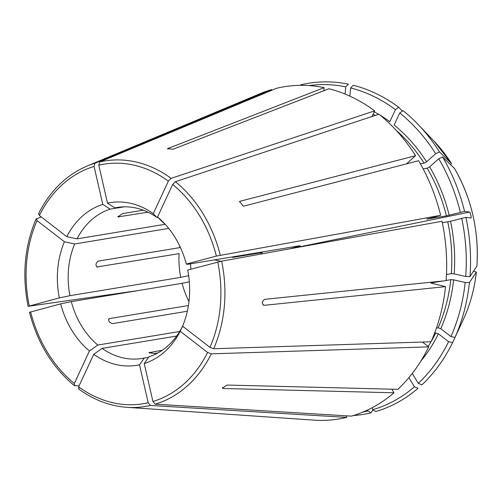 <?xml version="1.0" encoding="UTF-8"?>
<svg xmlns="http://www.w3.org/2000/svg" width="502" height="502" viewBox="0 0 502 502"><rect width="100%" height="100%" fill="white"/><g stroke="black" fill="none" stroke-linecap="round" stroke-linejoin="round"><path stroke-width="0.75" d="M391.792 389.188L393.982 392.784L223.183 388.492L222.424 388.153L227.023 385.053L397.822 389.339A168.352 134.097 -99.4 0 0 428.683 346.869L211.304 353.841L207.602 352.454L180.199 331.27A82.416 65.643 80.6 0 1 144.225 363.536L148.994 356.79A76.524 60.955 80.6 0 0 182.138 327.059L180.199 331.27M290.595 248.678L469.621 212.082C470.148 211.649 471.742 218.59 470.989 218.037L465.919 217.372L450.551 221.225L442.325 222.744M372.02 116.489L374.63 110.867A168.352 134.097 -99.4 0 0 328.986 88.772L173.014 149.257L167.561 148.655L324.097 87.655A168.352 134.097 -99.4 0 0 276.376 88.333L99.691 161.977L98.794 165.189L107.491 203.147A82.416 65.643 80.6 0 1 153.261 213.645L168.365 181.147A121.384 96.685 -99.4 0 0 98.794 165.189M119.313 207.15L114.889 207.884L107.491 203.147M309.056 85.585A165.472 131.806 -99.4 0 1 345.752 86.846L348.369 84.167A167.806 133.664 -99.4 0 0 300.823 84.844L300.472 85.334M143.271 210.181L122.4 213.632L117.901 216.908L148.008 212.202M165.139 224.287L77.026 238.864L66.797 236.668A82.416 65.643 80.6 0 1 102.772 204.408L110.17 209.139A76.524 60.955 80.6 0 0 77.026 238.864M38.83 213.582L39.394 215.49L66.797 236.668M179.823 246.231A76.524 60.955 -99.4 0 0 179.628 247.655L98.078 261.147C95.499 263.525 95.317 265.52 97.532 267.139L97.118 267.114M262.138 252.55L232.677 257.419A17.859 14.225 -99.4 0 1 232.821 256.848M29.856 312.225L60.679 303.861L71.309 301.639L182.082 283.316A76.524 60.955 -99.4 0 0 188.972 301.564M189.31 281.817L182.082 283.316M188.633 275.692L180.714 277.361L69.947 295.684L59.318 297.899A82.416 65.643 80.6 0 1 64.425 241.776L74.654 243.972A76.524 60.955 80.6 0 0 69.947 295.684M138.383 290.545L28.488 306.264L59.318 297.899M28.488 306.264L28.118 306.276M187.328 311.24L112.392 323.639C108.984 322.391 107.961 320.715 109.323 318.613L188.426 305.53M79.027 389.063L78.626 386.797L93.736 354.293L102.107 348.375L176.66 336.039M157.979 352.9L154.428 353.483L148.994 352.674L162.24 350.264M373.017 409.889L370.934 412.832L368.004 410.962L367.765 409.933M148.611 357.33L144.275 358.045L139.506 364.791A82.416 65.643 80.6 0 1 93.736 354.293M346.374 415.825A167.806 133.664 -99.4 0 0 346.38 415.825L346.738 417.388L150.443 405.447L148.197 402.755L139.506 364.791M454.981 337.444L452.616 342.552A167.806 133.664 -99.4 0 1 421.868 384.865L418.291 383.352L412.255 373.469M372.258 407.674L372.722 409.707L375.653 411.577A167.806 133.664 -99.4 0 0 418.028 388.31L414.451 386.791L408.879 377.661M473.53 271.205L476.354 272.103C474.497 288.851 470.255 304.425 463.622 318.826L454.988 337.451L450.94 336.578L440.769 328.716L438.12 327.812L436.433 328.088M445.55 286.648A168.352 134.097 -99.4 0 1 431.055 341.768L213.676 348.739L209.974 347.353L182.571 326.168A82.416 65.643 80.6 0 0 187.679 270.045L221.646 261.159L442.017 221.282A168.352 134.097 -99.4 0 1 446.096 280.662L264.617 299.349C261.693 301.639 261.511 303.635 264.071 305.335L445.55 286.648L430.923 283.09M476.881 266.16A138.477 110.302 -99.4 0 0 454.511 168.496L454.548 168.534C471.642 198.503 479.09 231.027 476.9 266.11L469.979 276.539L465.712 276.514L454.166 273.866L451.323 273.69L446.473 274.494M291.204 248.427L297.19 246.833C300.723 245.867 301.2 245.572 298.621 245.961L187.855 264.284L186.311 264.083L216.368 256.076A121.384 96.685 -99.4 0 0 172.669 184.472L157.559 216.971A82.416 65.643 80.6 0 1 164.028 223.039A82.416 65.643 80.6 0 1 186.311 264.083M469.621 212.082L464.551 211.411L446.397 215.879L426.92 219.104L440.656 215.327L216.368 256.076M426.895 218.991A148.968 118.654 -99.4 0 1 426.92 219.104L427.277 218.885M300.278 245.817L298.621 245.961M406.425 163.897L415.562 155.702L240.226 201.214L239.36 201.986M450.633 164.75L451.449 163.47L439.539 151.987L435.667 153.694L426.593 161.832L424.096 163.181L420.394 163.79M434.28 141.445L451.449 163.47A138.477 110.302 -99.4 0 0 434.28 141.445L418.404 124.772A167.806 133.664 -99.4 0 0 403.043 110.628L399.73 112.969L394.12 125.036A151.008 120.279 -99.4 0 1 426.593 161.832M402.409 111.074L398.739 107.302L395.425 109.643L389.816 121.71A151.008 120.279 -99.4 0 0 380.252 115.265M374.63 110.867L171.113 178.354L168.365 181.147M157.979 217.404L157.057 217.554L153.261 213.645M398.739 107.302A167.806 133.664 -99.4 0 0 353.251 85.284L350.634 87.963L349.894 96.152M114.889 207.884A76.524 60.955 80.6 0 1 117.091 207.464A76.524 60.955 80.6 0 1 157.057 217.554M345.752 86.846L345.094 94.081M395.425 109.643A165.472 131.806 -99.4 0 0 350.634 87.963M415.562 155.702A168.352 134.097 -99.4 0 0 378.935 114.192L175.418 181.686L172.669 184.472M435.667 153.694A165.472 131.806 -99.4 0 0 399.73 112.969M439.539 151.987A167.806 133.664 -99.4 0 0 418.404 124.772M165.629 224.77A76.524 60.955 80.6 0 0 161.362 220.88L157.559 216.971M460.347 212.29A165.472 131.806 -99.4 0 0 438.729 158.72L429.662 166.859L427.164 168.208L423.161 168.867M260.35 254.156L262.891 251.872M465.712 276.514A165.472 131.806 -99.4 0 0 461.708 218.251M469.979 276.539A167.806 133.664 -99.4 0 0 465.919 217.372M450.94 336.578A165.472 131.806 -99.4 0 0 465.166 282.5L453.626 279.852L450.777 279.683L446.115 280.455M418.291 383.352A165.472 131.806 -99.4 0 0 448.568 341.686L438.397 333.824L435.749 332.914L434.619 333.102M452.616 342.552L448.568 341.686M372.722 409.707A165.472 131.806 -99.4 0 0 414.451 386.791M363.059 412.029A165.472 131.806 -99.4 0 0 368.004 410.962M353.358 415.562A167.806 133.664 -99.4 0 0 370.934 412.832M220.874 261.31L214.58 259.867M463.622 318.826A138.477 110.302 -99.4 0 0 476.335 272.147L469.433 282.526L465.166 282.5M454.988 337.451A167.806 133.664 -99.4 0 0 469.433 282.526M454.511 168.496L442.607 157.013L438.729 158.72M464.551 211.411A167.806 133.664 -99.4 0 0 442.607 157.013M179.66 331.508L97.802 345.05L89.431 350.967A82.416 65.643 80.6 0 1 60.679 303.861M97.802 345.05A76.524 60.955 80.6 0 1 71.309 301.639M108.821 318.87L108.583 319.272M183.45 326.846L182.138 327.059M144.275 358.045A76.524 60.955 80.6 0 1 142.072 358.459A76.524 60.955 80.6 0 1 102.107 348.375M78.601 388.931C93.717 399.937 109.819 406.068 126.918 407.329L314.064 420.136A168.352 134.097 -99.4 0 0 346.738 417.388M422.439 342.044L428.683 346.869M442.77 281.007L431.3 282.902A148.968 118.654 -99.4 0 1 431.256 283.341M79.052 385.887L74.271 385.574C52.359 367.301 37.424 342.866 29.467 312.257M74.723 385.737L74.327 383.472L89.431 350.967M144.225 363.536L152.915 401.493L155.162 404.185L351.456 416.133A168.352 134.097 -99.4 0 0 393.982 392.784M263.255 305.147L263.588 305.291M440.656 215.327A168.352 134.097 -99.4 0 0 418.63 160.728L243.294 206.24L239.649 201.54L240.226 201.214M323.815 90.78L324.097 87.655M41.315 216.977L36.081 219.016M271.808 90.241L271.657 89.588A168.352 134.097 -99.4 0 0 260.061 93.692L87.009 166.08C66.138 175.091 49.949 191.024 38.453 213.877M271.657 89.588L94.972 163.232L94.075 166.444L102.772 204.408M124.189 206.824L110.17 209.139M36.458 218.684L37.022 220.591L64.425 241.776M180.714 277.361A76.524 60.955 -99.4 0 1 179.088 253.648L96.83 266.976M168.716 228.41L74.654 243.972M223.183 388.492L222.524 387.412M168.132 148.14L168.038 149.163M375.245 115.416A148.968 118.654 -99.4 0 0 373.074 114.218M378.633 114.293A151.008 120.279 -99.4 0 0 374.191 111.808M424.096 163.181A148.968 118.654 -99.4 0 0 396.235 130.401M297.19 246.833A68.36 54.454 -99.4 0 0 297.027 246.225M446.397 215.879A148.968 118.654 -99.4 0 0 427.164 168.208M449.19 215.264A151.008 120.279 -99.4 0 0 429.662 166.859M451.323 273.69A148.968 118.654 -99.4 0 0 447.765 221.84M454.166 273.866A151.008 120.279 -99.4 0 0 450.551 221.225M438.12 327.812A148.968 118.654 -99.4 0 0 450.777 279.683M440.769 328.716A151.008 120.279 -99.4 0 0 453.626 279.852M428.162 346.468A148.968 118.654 -99.4 0 0 431.023 341.768M431.162 341.529A148.968 118.654 -99.4 0 0 435.749 332.914M420.902 361.007A151.008 120.279 -99.4 0 0 438.397 333.824M190.503 263.845A68.36 54.454 -99.4 0 0 190.986 269.16M30.622 311.861A121.384 96.685 -99.4 0 0 74.327 383.472M126.918 407.329A124.414 99.101 -99.4 0 0 150.443 405.447M78.626 386.797A121.384 96.685 -99.4 0 0 148.197 402.755M155.162 404.185A124.414 99.101 -99.4 0 0 211.304 353.841M152.915 401.493A121.384 96.685 -99.4 0 0 207.602 352.454M213.676 348.739A124.414 99.101 -99.4 0 0 221.646 261.159M209.974 347.353A121.384 96.685 -99.4 0 0 217.736 262.038M220.278 255.198A124.414 99.101 -99.4 0 0 175.418 181.686M171.113 178.354A124.414 99.101 -99.4 0 0 99.691 161.977M94.972 163.232A124.414 99.101 -99.4 0 0 87.009 166.08M94.075 166.444A121.384 96.685 -99.4 0 0 39.394 215.49M37.022 220.591A121.384 96.685 -99.4 0 0 29.254 305.9M149.483 353.075L149.546 352.366M118.058 216.249L118.56 217.077M36.062 219.016C24.585 246.124 21.931 275.209 28.093 306.27"/></g></svg>
